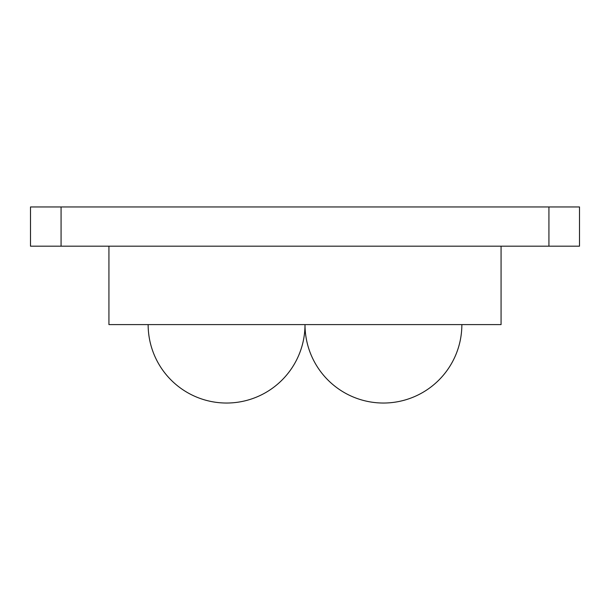 <?xml version="1.0" encoding="UTF-8"?>
<svg xmlns="http://www.w3.org/2000/svg" width="610" height="610" viewBox="0 0 610 610"><rect width="100%" height="100%" fill="white"/><g stroke="black" fill="none" stroke-linecap="round" stroke-linejoin="round"><path stroke-width="0.91" d="M548.924 246.181L548.924 206.965L579.5 206.965L579.5 246.181L30.5 246.181L30.5 206.965L61.076 206.965L61.076 246.181M548.924 206.965L61.076 206.965M461.854 324.604A78.431 78.431 0 0 1 383.431 403.035A78.431 78.431 0 0 1 305 324.604A78.431 78.431 0 0 1 226.569 403.035A78.431 78.431 0 0 1 148.146 324.604A78.431 78.431 0 0 0 226.569 403.035M108.931 246.181L501.069 246.181L501.069 324.604L108.931 324.604L108.931 246.181"/></g></svg>
